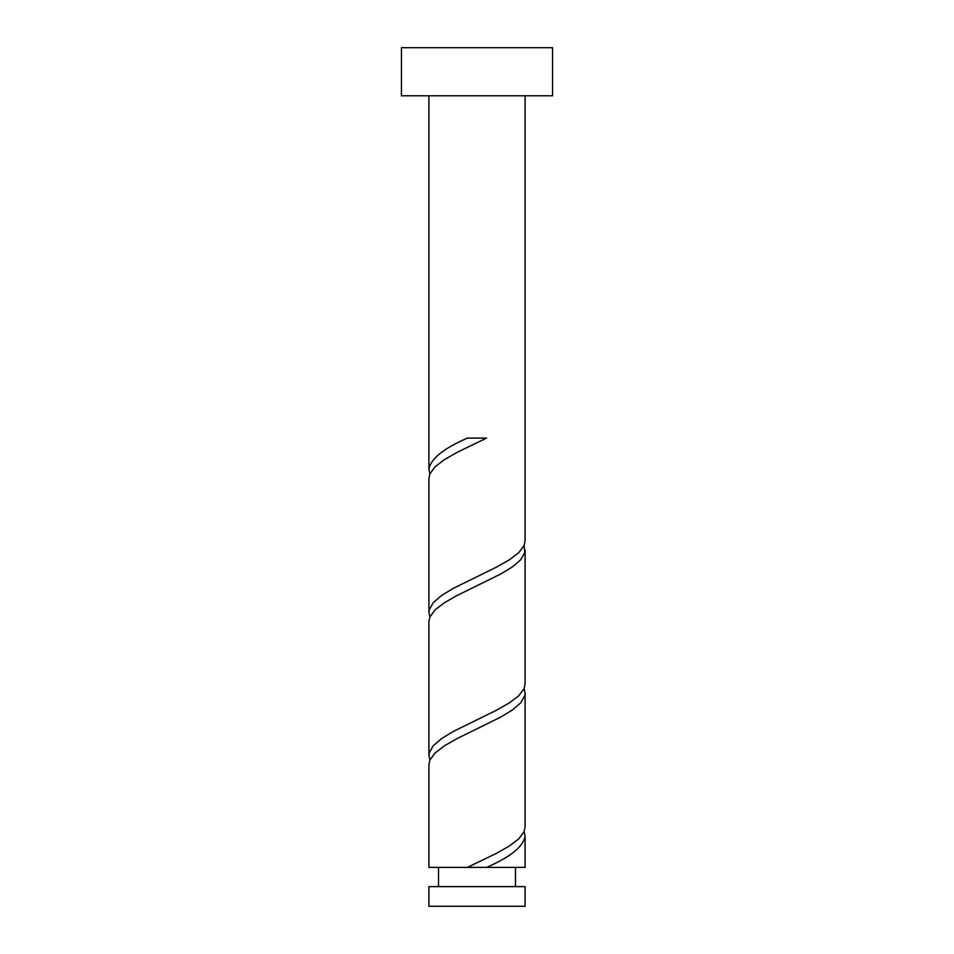 <?xml version="1.0" encoding="UTF-8"?>
<svg xmlns="http://www.w3.org/2000/svg" width="954" height="954" viewBox="0 0 954 954"><rect width="100%" height="100%" fill="white"/><g stroke="black" fill="none" stroke-linecap="round" stroke-linejoin="round"><path stroke-width="1.43" d="M525.082 906.3L428.918 906.3L428.918 886.624L525.082 886.624L525.082 906.3M515.47 886.624L515.47 867.389M438.53 886.624L438.53 867.389M552.557 95.782L401.443 95.782L401.443 47.7L552.557 47.7L552.557 95.782M525.082 95.782L525.082 540.846L524.116 545.414L518.857 552.569L509.496 559.724L496.951 566.879L453.341 588.344L441.559 595.499L433.259 602.654L429.228 609.809L428.918 612.396L428.918 478.431L429.884 473.864L435.143 466.709L444.504 459.554L457.049 452.399L486.564 438.089L467.436 438.089C443.455 448.487 430.612 458.898 428.918 469.296L428.918 95.782M467.436 867.389L428.918 867.389L428.918 764.631L429.884 760.064L435.143 752.909L444.504 745.754L457.049 738.599L500.659 717.134L512.441 709.979L520.741 702.824L524.772 695.669L525.082 693.081L525.082 827.046L524.116 831.614L518.857 838.769L509.496 845.924L496.951 853.079L467.436 867.389L525.082 867.389L525.082 836.181L524.116 831.614M486.564 867.389C510.545 856.978 523.388 846.58 525.082 836.181M525.082 549.981L525.082 683.946L524.116 688.514L518.857 695.669L509.496 702.824L496.951 709.979L453.341 731.444L441.559 738.599L433.259 745.754L429.228 752.909L428.918 755.496L428.918 621.531L429.884 616.964L435.143 609.809L444.504 602.654L457.049 595.499L500.659 574.034L512.441 566.879L520.741 559.724L524.772 552.569L524.116 545.414M428.918 755.496L429.884 760.064M525.082 693.081L524.116 688.514M428.918 612.396L429.884 616.964M428.918 469.296L429.884 473.864"/></g></svg>
